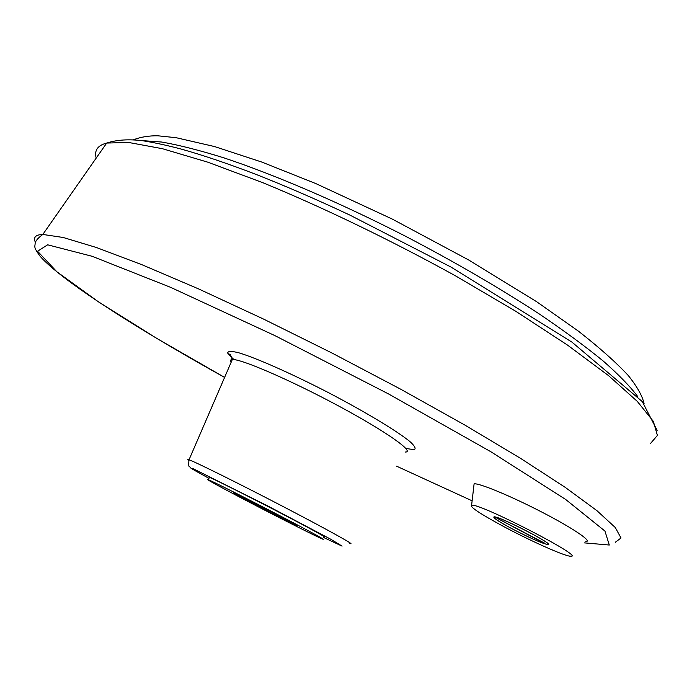 <?xml version="1.0" encoding="UTF-8"?>
<svg xmlns="http://www.w3.org/2000/svg" width="692" height="692" viewBox="0 0 692 692"><rect width="100%" height="100%" fill="white"/><g stroke="black" fill="none" stroke-linecap="round" stroke-linejoin="round"><path stroke-width="1.04" d="M544.509 543.108L495.775 517.521L544.639 543.557M511.734 528.576C499.33 521.889 493.422 518.031 494.019 517.002C496.951 514.831 558.531 546.611 547.182 544.44C540.513 542.71 528.697 537.416 511.734 528.576M256.101 505.705C226.016 490.109 202.341 477.272 208.266 479.703C213.006 481.563 244.466 497.34 275.572 513.507C306.738 529.691 327.965 541.274 322.541 539.059C317.663 537.156 285.908 521.197 256.101 505.705M270.944 511.656L233.913 493.05C225.22 489.374 291.989 524.052 297.179 525.911L270.944 511.656M209.321 477.688L209.486 477.368C214.252 479.175 245.729 494.91 276.817 511.077C307.975 527.269 329.176 538.904 323.726 536.732M473.882 485.723L474.098 483.872C478.665 482.757 510.385 495.827 541.542 511.933C572.786 528.031 593.156 541.853 585.787 541.516M504.183 526.811C480.248 513.905 469.392 506.708 471.607 505.238C479.348 502.721 587.863 558.729 570.372 556.212C564.343 556.057 530.963 541.144 504.183 526.811M511.639 528.558C498.283 521.336 492.436 517.426 494.079 516.82C499.278 516.042 556.169 545.408 547.943 544.621C541.948 543.376 529.847 538.021 511.639 528.558M188.778 460.362L187.809 459.514L189.02 459.782C188.501 464.713 188.656 466.91 189.487 466.399L190.196 467.437C189.937 467.584 190.992 468.527 208.967 478.354L196.64 471.555C191.476 468.553 190.265 467.584 193.033 468.657L267.268 505.696L331.079 539.405L342.082 546.118L323.38 537.407M231.154 362.236C229.978 360.541 230.367 359.641 232.322 359.529L189.02 459.782C195.62 462.057 240.081 484.115 284.187 507.098C328.38 530.107 357.574 546.386 349.78 543.454M234.017 359.615C227.607 353.75 230.194 355.506 229.51 354.131L230.211 354.217L232.322 359.529C240.842 358.69 290.398 380.072 338.068 405.685C385.842 431.289 415.485 452.265 405.227 452.049M232.4 358.456L227.677 353.093C227.72 351.069 231.396 350.948 238.697 352.756C256.161 357.972 291.021 373.36 327.87 392.338C364.589 411.489 396.447 430.666 409.681 441.358C414.819 445.985 416.29 448.771 414.11 449.688L406.256 448.52M224.606 377.408L156.513 338.25L98.714 302.015L56.856 271.757L37.567 251.257L47.662 244.812L92.097 256.282L170.699 287.379L275.061 335.698L388.497 393.921L490.836 451.729L565.623 499.434L604.946 531.067L609.297 545.028L584.351 542.874M472.126 500.826L396.646 466.2M35.456 242.442C33.034 237.373 35.491 234.709 42.818 234.45L63.206 237.486L96.43 247.52L142.076 264.776L198.587 288.91L263.185 318.9L332.082 353.076L400.841 389.285L465.015 425.156L520.747 458.467L565.226 487.367L596.867 510.609L615.283 527.52L621.009 537.995L615.249 542.312M96.188 158.096C94.138 150.423 97.65 145.406 106.706 143.054L128.556 142.457L162.421 148.702L207.712 162.153L262.787 182.679C323.354 207.583 391.162 240.314 455.509 275.849L515.67 311.218L567.535 345.109L608.545 375.626L637.263 401.351L653.369 421.402L657.4 435.441L650.489 443.503M141.107 140.528L161.755 142.042C178.994 145.052 199.677 150.32 223.819 157.828C274.62 174.687 339.798 202.626 405.365 236.154C455.025 262.112 499.84 288.166 539.803 314.306C564.508 331.07 585.666 346.657 603.286 361.086C618.683 374.623 630.161 386.439 637.721 396.533M209.486 477.368L208.266 479.703M657.141 430.381L642.263 401.559L571.929 342.108L450.994 267.06L349.918 215.108C317.394 199.841 286.549 186.442 257.363 174.929C228.801 163.926 203.37 155.293 181.044 149.031C166.876 145.303 154.048 142.535 142.569 140.718C128.738 139.014 116.784 139.793 106.706 143.054L42.818 234.45C38.077 237.918 35.526 240.877 35.145 243.316C35.041 247.243 33.095 246.629 40.274 256.464C62.15 281.168 137.933 329.245 224.597 377.425M471.607 505.238L474.098 483.872M133.556 139.741C140.77 136.99 148.858 135.675 157.802 135.788L176.183 137.708L214.702 146.6L261.758 162.049L315.829 183.579L392.217 219.053L468.475 259.863L536.542 301.643L578.538 331.243C599.549 347.695 616.105 362.426 628.206 375.436C637.202 386.698 642.496 396.127 644.105 403.739"/></g></svg>
